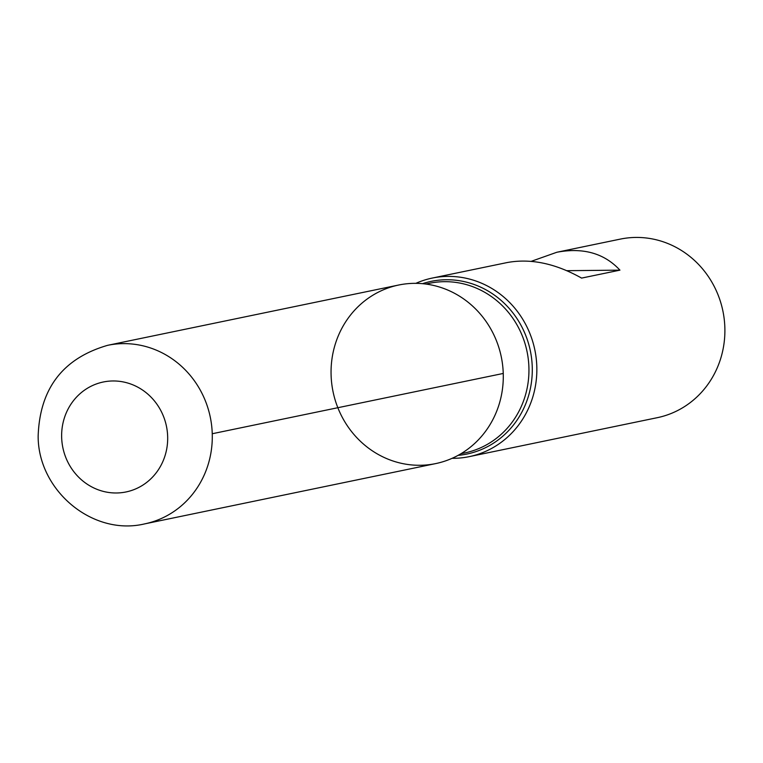 <?xml version="1.0" encoding="UTF-8"?>
<svg xmlns="http://www.w3.org/2000/svg" width="763" height="763" viewBox="0 0 763 763"><rect width="100%" height="100%" fill="white"/><g stroke="black" fill="none" stroke-linecap="round" stroke-linejoin="round"><path stroke-width="1.14" d="M415.825 283.35A91.178 85.895 78.3 0 1 432.23 278.075A91.178 85.895 78.3 0 1 534.844 349.931A91.178 85.895 78.3 0 1 469.226 456.646A91.178 85.895 78.3 0 1 452.077 458.325M469.226 456.646L657.277 417.685A91.178 85.895 -101.7 0 0 724.85 327.537A91.178 85.895 -101.7 0 0 620.281 239.115L556.876 252.248L531.191 261.347M432.23 278.075L507.09 262.567C530.571 258.237 555.416 263.407 581.597 278.094L619.938 270.15C604.277 253.287 583.256 247.317 556.876 252.248M503.246 373.45A91.178 85.895 -101.7 0 0 371.657 295.968A91.178 85.895 -101.7 0 0 376.607 453.518A91.178 85.895 -101.7 0 0 503.246 373.45L212.248 433.737M619.938 270.15L566.88 270.684M398.668 285.028A91.178 85.895 78.3 0 1 501.281 356.884A91.178 85.895 78.3 0 1 435.663 463.599L144.665 523.885A91.178 85.895 78.3 0 0 210.283 417.17A91.178 85.895 78.3 0 0 107.669 345.315L398.668 285.028M422.521 283.674A88.174 83.062 78.3 0 1 530.352 350.866A88.174 83.062 78.3 0 1 458.086 455.358M460.976 453.708L464.705 452.936A86.629 81.612 -101.7 0 0 527.042 351.552A86.629 81.612 -101.7 0 0 429.559 283.273L425.83 284.046M61.66 437.514A56.147 52.895 -101.7 0 0 142.681 485.22A56.147 52.895 -101.7 0 0 139.639 388.205A56.147 52.895 -101.7 0 0 61.66 437.514M107.669 345.315C62.909 358.286 39.733 388.596 38.15 436.226C38.064 490.485 92.609 536.351 144.665 523.885"/></g></svg>
